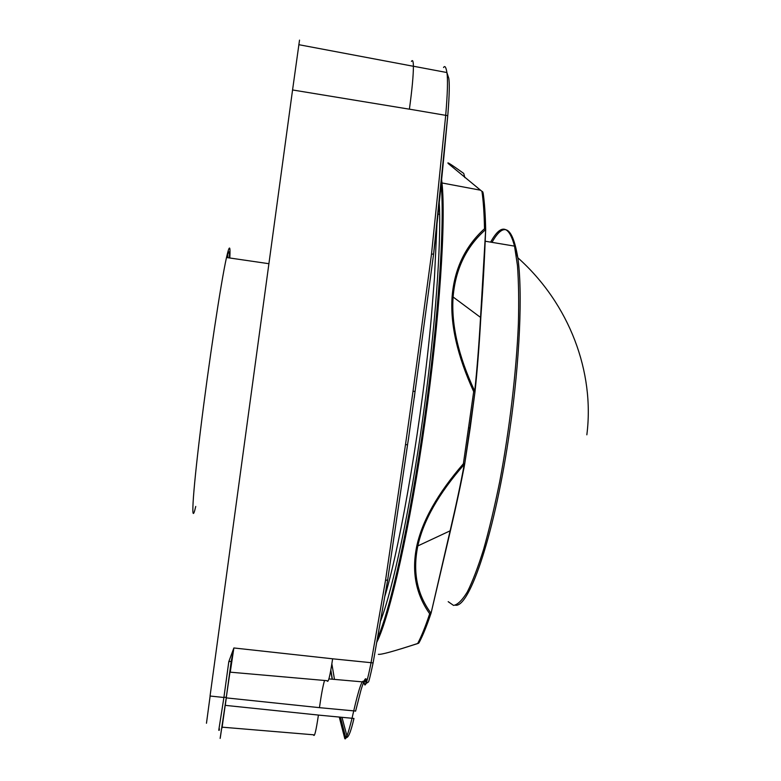 <?xml version="1.0" encoding="UTF-8"?>
<svg xmlns="http://www.w3.org/2000/svg" width="781" height="781" viewBox="0 0 781 781"><rect width="100%" height="100%" fill="white"/><g stroke="black" fill="none" stroke-linecap="round" stroke-linejoin="round"><path stroke-width="1.17" d="M407.77 443.208L387.64 580.117L373.103 662.893L387.64 580.137L385.55 580.185L405.495 444.614L407.536 444.75L408.453 439.029L407.76 443.208M415.023 391.701L408.463 439.01M405.495 444.614L413.022 391.232L415.082 391.457L433.572 254.323L415.072 391.447M206.467 723.245L210.138 696.037M409.39 109.184L292.563 89.961L210.05 696.027L223.903 697.482L228.804 661.653L233.87 647.966L231.225 661.341L228.804 661.653M292.563 89.961L299.523 40.114M219.52 729.005L218.748 730.284L223.903 697.482L226.334 697.111L220.262 737.899M219.334 730.264L218.748 730.284M413.022 391.232L431.532 253.903L445.726 115.129C447.542 93.661 447.952 79.525 446.947 72.721L446.927 72.545C445.971 66.981 444.838 65.311 443.54 67.547M339.325 717.261L344.48 737.42C345.143 742.018 347.643 735.741 351.967 718.579L353.637 711.247C359.006 687.924 362.472 678.181 364.014 682.008L364.366 684C365.274 687.719 367.49 680.729 371.004 663.02L385.55 580.185M330.753 670.557L332.169 679.206M366.797 681.354L366.562 680.114C366.055 677.947 365.157 678.396 363.897 681.481M355.599 711.179L360.881 690.453C361.33 688.617 364.59 678.611 365.625 679.421L365.733 681.491L366.562 680.114M344.48 737.42L345.661 737.196L346.881 735.692L342.049 717.544M334.483 679.411L331.876 663.938M447.757 115.764C442.759 169.955 438.024 216.132 433.572 254.303L447.757 115.764M431.532 253.903L433.562 254.313M380.659 620.807C392.989 588.464 410.064 508.948 422.697 419.016C435.329 329.104 441.499 242.881 439.244 202.709M474.975 391.652L474.711 391.125L473.686 391.623L474.975 391.652C477.269 370.067 479.212 345.387 480.803 317.603L480.803 317.76C479.251 345.417 477.308 370.145 474.985 391.955L464.744 463.65C461.21 482.638 456.436 504.946 450.442 530.582L431.141 612.87L450.061 531.06C456.192 504.887 460.917 482.678 464.246 464.422C438.737 493.485 423.234 520.781 417.737 546.329C412.622 571.829 416.986 594.048 430.809 612.978L429.687 613.768C415.882 594.361 411.548 571.926 416.693 546.456C422.111 520.986 437.682 493.416 463.387 463.748L473.686 391.623C457.256 355.736 450.071 323.949 452.14 296.282C454.493 268.703 465.281 246.191 484.503 228.726L485.372 229.809C466.267 246.767 455.508 269.045 453.126 296.653C451.106 324.408 458.301 355.902 474.711 391.125C476.957 370.321 478.909 345.7 480.559 317.262L485.655 229.897M378.355 654.332C381.167 654.79 394.278 651.178 417.689 643.485C421.428 636.466 425.43 626.557 429.687 613.768L431.132 612.929C426.865 625.688 422.853 635.588 419.094 642.636M450.412 530.729L431.151 612.851M417.718 643.495L406.823 647.029M464.871 177.619L463.719 173.411C451.652 164.752 446.478 161.423 448.196 163.444M485.665 229.77L485.196 219.08C484.679 208.195 483.615 198.96 482.023 191.384L483.097 192.731C484.513 202.269 485.372 214.668 485.684 229.936L484.503 228.726C484.21 213.477 483.361 201.02 481.955 191.365L448.489 163.746M485.684 229.936L480.871 316.774M416.693 546.456L450.432 530.68L463.973 468.053L464.734 463.729L464.246 464.422L463.387 463.748L464.744 463.67L470.201 427.988L468.873 427.871M481.994 191.374L482.736 191.765M418.45 643.349L419.094 642.646M462.967 172.865L463.719 173.411M195.738 506.439C190.779 528.171 192.146 498.62 200.366 431.346C208.537 364.249 221.043 281.687 226.5 257.515C229.409 244.717 230.512 244.883 229.799 257.994M229.458 257.945C229.673 251.238 229.106 250.018 227.769 254.303L226.89 257.564M313.532 734.794L222.165 727.17M231.225 661.341L226.334 697.101L231.225 661.351M230.249 672.177L233.87 647.966L332.628 658.803C330.021 676.287 328.176 683.59 327.093 680.72M327.093 680.69L230.395 672.187M319.439 707.654L226.305 697.882L225.279 705.36L318.414 715.064M225.201 705.36L222.009 728.019M340.487 717.388L345.651 737.205C347.828 739.207 350.601 732.959 353.969 718.452L318.414 715.084C316.051 731.036 314.421 737.625 313.523 734.843M324.525 680.466C322.943 685.855 321.245 694.914 319.449 707.664L355.628 711.052M230.444 670.215C230.6 668.653 230.541 668.653 230.268 670.225M229.956 672.207L226.226 697.882M411.411 61.416C412.641 59.463 413.305 61.074 413.403 66.248C413.413 75.24 412.085 89.532 409.4 109.155L447.767 115.686C449.602 93.632 449.514 82.591 448.782 78.217L446.957 72.76M332.628 658.813L373.103 662.893C370.36 675.916 368.759 682.301 368.31 682.047L366.094 683.482M328.899 678.914L364.014 682.008L365.733 681.491L366.064 683.326M364.366 684L365.947 683.59M448.187 601.673L453.556 605.421C457.695 604.699 462.293 600.189 467.36 591.871C472.632 581.318 478.079 567.065 483.683 549.121C489.277 529.235 494.617 506.742 499.713 481.633C509.505 429.892 516.378 371.678 518.369 324.183C518.984 301.486 518.672 281.921 517.461 265.511L514.533 246.122C508.841 224.918 500.875 223.591 490.634 242.13M491.991 242.354C503.891 221.248 512.502 226.373 517.813 257.74C522.723 291.362 519.921 360.422 509.749 430.292C495.418 531.676 469.635 607.94 455.43 605.216M377.584 638.165C390.685 608.506 410.113 521.112 424.347 419.7C438.61 318.306 444.819 222.78 441.148 184.316M441.636 179.581L441.987 182.959C446.029 220.408 439.693 318.96 424.991 422.023C410.279 526.882 389.865 616.238 376.881 642.07M431.132 612.9C426.856 625.679 422.863 635.529 419.153 642.451M485.675 229.907C484.474 260.678 482.853 289.907 480.803 317.603L452.14 296.282M414.291 397.734L415.062 391.466M413.393 66.278L298.801 44.683M226.334 697.111L220.135 738.416M446.927 72.545L413.403 66.229M332.355 679.226L330.841 670.039M407.565 444.76L387.64 580.127M438.034 214.111L439.644 214.355M586.843 434.822C594.839 372.332 569.681 304.034 517.813 257.74L514.533 246.122L485.265 241.231M480.491 190.193L441.987 182.959L441.568 180.206M474.985 391.935L470.201 427.988M481.965 191.365L480.53 190.222M417.806 643.524L401.151 648.806M437.009 223.6L434.461 277.694L431.376 316.92C422.541 416.048 401.249 541.731 384.945 596.049M268.908 263.705L226.5 257.515M227.945 257.72L227.769 254.303"/></g></svg>
